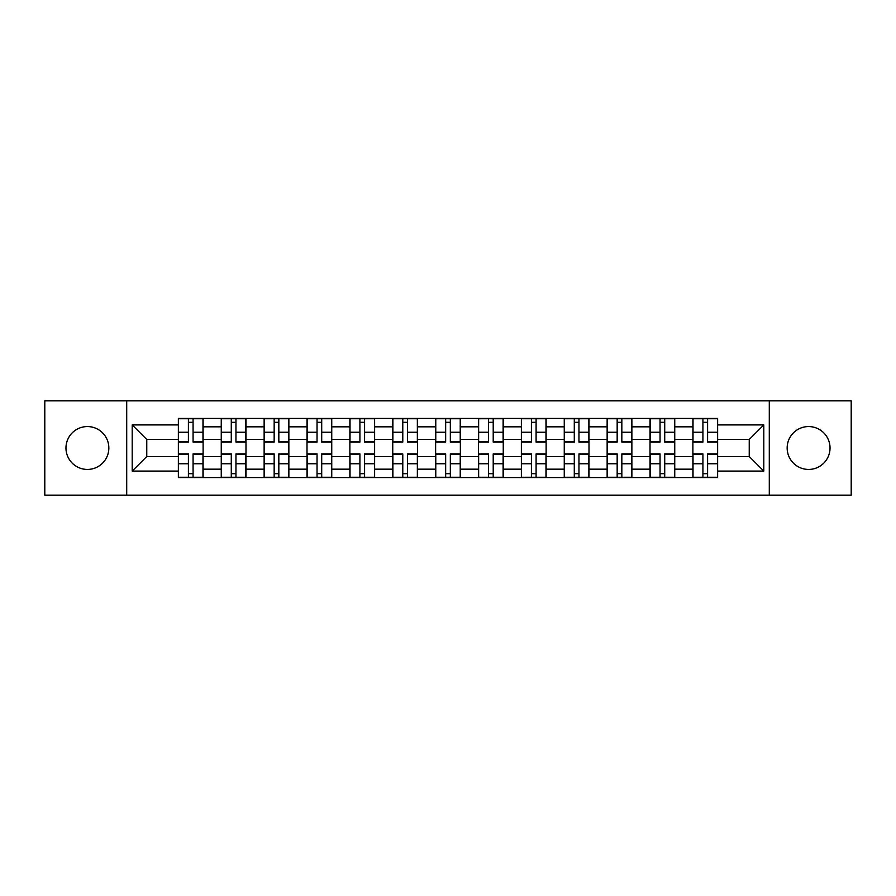 <?xml version="1.0" encoding="UTF-8"?>
<svg xmlns="http://www.w3.org/2000/svg" width="896" height="896" viewBox="0 0 896 896"><rect width="100%" height="100%" fill="white"/><g stroke="black" fill="none" stroke-linecap="round" stroke-linejoin="round"><path stroke-width="1.34" d="M808.595 426.563A21.437 21.437 0 0 0 787.158 448A21.437 21.437 0 0 0 808.595 469.437A21.437 21.437 0 0 0 830.032 448A21.437 21.437 0 0 0 808.595 426.563M87.405 426.563A21.437 21.437 0 0 0 65.968 448A21.437 21.437 0 0 0 87.405 469.437A21.437 21.437 0 0 0 108.842 448A21.437 21.437 0 0 0 87.405 426.563M769.294 495.141L851.2 495.141L851.2 400.859L44.8 400.859L44.8 495.141L769.294 495.141L769.294 400.859M221.256 477.546L221.256 426.832L203.112 426.832L203.112 477.546M203.112 426.832L203.112 418.454M221.256 426.832L221.256 418.454M245.986 418.454L245.986 477.546M264.13 477.546L264.13 418.454M288.859 418.454L288.859 477.546M307.003 477.546L307.003 418.454M331.744 418.454L331.744 477.546M349.877 477.546L349.877 418.454M374.618 418.454L374.618 477.546M392.75 477.546L392.75 418.454M417.491 418.454L417.491 477.546M435.635 477.546L435.635 418.454M460.365 418.454L460.365 477.546M478.509 477.546L478.509 418.454M503.25 418.454L503.25 477.546M521.382 477.546L521.382 418.454M546.123 418.454L546.123 477.546M564.256 477.546L564.256 418.454M588.997 418.454L588.997 477.546M607.141 477.546L607.141 418.454M631.87 418.454L631.87 477.546M650.014 477.546L650.014 418.454M674.744 418.454L674.744 477.546M692.888 477.546L692.888 418.454M692.888 456.523L674.744 456.523M650.014 456.523L631.87 456.523M607.141 456.523L588.997 456.523M564.256 456.523L546.123 456.523M521.382 456.523L503.25 456.523M478.509 456.523L460.365 456.523M435.635 456.523L417.491 456.523M392.75 456.523L374.618 456.523M349.877 456.523L331.744 456.523M307.003 456.523L288.859 456.523M264.13 456.523L245.986 456.523M221.256 456.523L203.112 456.523M692.888 439.477L674.744 439.477M650.014 439.477L631.87 439.477M607.141 439.477L588.997 439.477M564.256 439.477L546.123 439.477M521.382 439.477L503.25 439.477M478.509 439.477L460.365 439.477M435.635 439.477L417.491 439.477M392.75 439.477L374.618 439.477M349.877 439.477L331.744 439.477M307.003 439.477L288.859 439.477M264.13 439.477L245.986 439.477M221.256 439.477L203.112 439.477M146.765 456.523L178.371 456.523L178.371 439.477L146.765 439.477L146.765 456.523L132.205 471.083L132.205 424.917L178.371 424.917L178.371 439.477M717.629 439.477L717.629 456.523L749.235 456.523L749.235 439.477L717.629 439.477L717.629 418.454L178.371 418.454L178.371 424.917M717.629 424.917L763.795 424.917L763.795 471.083L717.629 471.083L717.629 456.523M178.371 456.523L178.371 477.546L717.629 477.546L717.629 471.083M178.371 471.083L132.205 471.083M126.706 495.141L126.706 400.859M193.077 473.424L188.406 473.424M188.406 422.576L193.077 422.576M235.95 473.424L231.28 473.424M231.28 422.576L235.95 422.576M278.835 473.424L274.165 473.424M274.165 422.576L278.835 422.576M321.709 473.424L317.038 473.424M317.038 422.576L321.709 422.576M364.582 473.424L359.912 473.424M359.912 422.576L364.582 422.576M407.456 473.424L402.786 473.424M402.786 422.576L407.456 422.576M450.341 473.424L445.659 473.424M445.659 422.576L450.341 422.576M493.214 473.424L488.544 473.424M488.544 422.576L493.214 422.576M536.088 473.424L531.418 473.424M531.418 422.576L536.088 422.576M578.962 473.424L574.291 473.424M574.291 422.576L578.962 422.576M621.835 473.424L617.165 473.424M617.165 422.576L621.835 422.576M664.72 473.424L660.05 473.424M660.05 422.576L664.72 422.576M707.594 473.424L702.923 473.424M702.923 422.576L707.594 422.576M132.205 424.917L146.765 439.477M749.235 456.523L763.795 471.083M749.235 439.477L763.795 424.917M193.077 441.504L202.978 441.504L202.978 442.086L193.077 442.086L193.077 418.734L202.978 418.734L178.517 418.734L188.406 418.734L188.406 442.086L178.517 442.086L178.517 418.734M202.978 441.504L202.978 418.734M188.406 422.307L193.077 422.307M188.406 454.496L178.517 454.496L178.517 453.914L188.406 453.914L188.406 477.266L178.517 477.266L202.978 477.266L193.077 477.266L193.077 453.914L202.978 453.914L202.978 477.266M178.517 454.496L178.517 477.266M193.077 473.693L188.406 473.693M235.95 441.504L245.851 441.504L245.851 442.086L235.95 442.086L235.95 418.734L245.851 418.734L221.39 418.734L231.28 418.734L231.28 442.086L221.39 442.086L221.39 418.734M245.851 441.504L245.851 418.734M231.28 422.307L235.95 422.307M278.835 441.504L288.725 441.504L288.725 442.086L278.835 442.086L278.835 418.734L288.725 418.734L264.264 418.734L274.165 418.734L274.165 442.086L264.264 442.086L264.264 418.734M288.725 441.504L288.725 418.734M274.165 422.307L278.835 422.307M231.28 454.496L221.39 454.496L221.39 453.914L231.28 453.914L231.28 477.266L221.39 477.266L245.851 477.266L235.95 477.266L235.95 453.914L245.851 453.914L245.851 477.266M221.39 454.496L221.39 477.266M235.95 473.693L231.28 473.693M274.165 454.496L264.264 454.496L264.264 453.914L274.165 453.914L274.165 477.266L264.264 477.266L288.725 477.266L278.835 477.266L278.835 453.914L288.725 453.914L288.725 477.266M264.264 454.496L264.264 477.266M278.835 473.693L274.165 473.693M321.709 441.504L331.598 441.504L331.598 442.086L321.709 442.086L321.709 418.734L331.598 418.734L307.138 418.734L317.038 418.734L317.038 442.086L307.138 442.086L307.138 418.734M331.598 441.504L331.598 418.734M317.038 422.307L321.709 422.307M364.582 441.504L374.483 441.504L374.483 442.086L364.582 442.086L364.582 418.734L374.483 418.734L350.022 418.734L359.912 418.734L359.912 442.086L350.022 442.086L350.022 418.734M374.483 441.504L374.483 418.734M359.912 422.307L364.582 422.307M407.456 441.504L417.357 441.504L417.357 442.086L407.456 442.086L407.456 418.734L417.357 418.734L392.896 418.734L402.786 418.734L402.786 442.086L392.896 442.086L392.896 418.734M417.357 441.504L417.357 418.734M402.786 422.307L407.456 422.307M317.038 454.496L307.138 454.496L307.138 453.914L317.038 453.914L317.038 477.266L307.138 477.266L331.598 477.266L321.709 477.266L321.709 453.914L331.598 453.914L331.598 477.266M307.138 454.496L307.138 477.266M321.709 473.693L317.038 473.693M359.912 454.496L350.022 454.496L350.022 453.914L359.912 453.914L359.912 477.266L350.022 477.266L374.483 477.266L364.582 477.266L364.582 453.914L374.483 453.914L374.483 477.266M350.022 454.496L350.022 477.266M364.582 473.693L359.912 473.693M402.786 454.496L392.896 454.496L392.896 453.914L402.786 453.914L402.786 477.266L392.896 477.266L417.357 477.266L407.456 477.266L407.456 453.914L417.357 453.914L417.357 477.266M392.896 454.496L392.896 477.266M407.456 473.693L402.786 473.693M450.341 441.504L460.23 441.504L460.23 442.086L450.341 442.086L450.341 418.734L460.23 418.734L435.77 418.734L445.659 418.734L445.659 442.086L435.77 442.086L435.77 418.734M460.23 441.504L460.23 418.734M445.659 422.307L450.341 422.307M445.659 454.496L435.77 454.496L435.77 453.914L445.659 453.914L445.659 477.266L435.77 477.266L460.23 477.266L450.341 477.266L450.341 453.914L460.23 453.914L460.23 477.266M435.77 454.496L435.77 477.266M450.341 473.693L445.659 473.693M493.214 441.504L503.104 441.504L503.104 442.086L493.214 442.086L493.214 418.734L503.104 418.734L478.643 418.734L488.544 418.734L488.544 442.086L478.643 442.086L478.643 418.734M503.104 441.504L503.104 418.734M488.544 422.307L493.214 422.307M488.544 454.496L478.643 454.496L478.643 453.914L488.544 453.914L488.544 477.266L478.643 477.266L503.104 477.266L493.214 477.266L493.214 453.914L503.104 453.914L503.104 477.266M478.643 454.496L478.643 477.266M493.214 473.693L488.544 473.693M536.088 441.504L545.978 441.504L545.978 442.086L536.088 442.086L536.088 418.734L545.978 418.734L521.517 418.734L531.418 418.734L531.418 442.086L521.517 442.086L521.517 418.734M545.978 441.504L545.978 418.734M531.418 422.307L536.088 422.307M531.418 454.496L521.517 454.496L521.517 453.914L531.418 453.914L531.418 477.266L521.517 477.266L545.978 477.266L536.088 477.266L536.088 453.914L545.978 453.914L545.978 477.266M521.517 454.496L521.517 477.266M536.088 473.693L531.418 473.693M578.962 441.504L588.862 441.504L588.862 442.086L578.962 442.086L578.962 418.734L588.862 418.734L564.402 418.734L574.291 418.734L574.291 442.086L564.402 442.086L564.402 418.734M588.862 441.504L588.862 418.734M574.291 422.307L578.962 422.307M574.291 454.496L564.402 454.496L564.402 453.914L574.291 453.914L574.291 477.266L564.402 477.266L588.862 477.266L578.962 477.266L578.962 453.914L588.862 453.914L588.862 477.266M564.402 454.496L564.402 477.266M578.962 473.693L574.291 473.693M621.835 441.504L631.736 441.504L631.736 442.086L621.835 442.086L621.835 418.734L631.736 418.734L607.275 418.734L617.165 418.734L617.165 442.086L607.275 442.086L607.275 418.734M631.736 441.504L631.736 418.734M617.165 422.307L621.835 422.307M617.165 454.496L607.275 454.496L607.275 453.914L617.165 453.914L617.165 477.266L607.275 477.266L631.736 477.266L621.835 477.266L621.835 453.914L631.736 453.914L631.736 477.266M607.275 454.496L607.275 477.266M621.835 473.693L617.165 473.693M664.72 441.504L674.61 441.504L674.61 442.086L664.72 442.086L664.72 418.734L674.61 418.734L650.149 418.734L660.05 418.734L660.05 442.086L650.149 442.086L650.149 418.734M674.61 441.504L674.61 418.734M660.05 422.307L664.72 422.307M660.05 454.496L650.149 454.496L650.149 453.914L660.05 453.914L660.05 477.266L650.149 477.266L674.61 477.266L664.72 477.266L664.72 453.914L674.61 453.914L674.61 477.266M650.149 454.496L650.149 477.266M664.72 473.693L660.05 473.693M707.594 441.504L717.483 441.504L717.483 442.086L707.594 442.086L707.594 418.734L717.483 418.734L693.022 418.734L702.923 418.734L702.923 442.086L693.022 442.086L693.022 418.734M717.483 441.504L717.483 418.734M702.923 422.307L707.594 422.307M702.923 454.496L693.022 454.496L693.022 453.914L702.923 453.914L702.923 477.266L693.022 477.266L717.483 477.266L707.594 477.266L707.594 453.914L717.483 453.914L717.483 477.266M693.022 454.496L693.022 477.266M707.594 473.693L702.923 473.693M650.014 426.832L631.87 426.832M607.141 426.832L588.997 426.832M564.256 426.832L546.123 426.832M521.382 426.832L503.25 426.832M478.509 426.832L460.365 426.832M435.635 426.832L417.491 426.832M392.75 426.832L374.618 426.832M349.877 426.832L331.744 426.832M307.003 426.832L288.859 426.832M264.13 426.832L245.986 426.832M692.888 426.832L674.744 426.832M650.014 469.168L631.87 469.168M607.141 469.168L588.997 469.168M564.256 469.168L546.123 469.168M521.382 469.168L503.25 469.168M478.509 469.168L460.365 469.168M435.635 469.168L417.491 469.168M392.75 469.168L374.618 469.168M349.877 469.168L331.744 469.168M307.003 469.168L288.859 469.168M264.13 469.168L245.986 469.168M221.256 469.168L203.112 469.168M692.888 469.168L674.744 469.168M193.077 432.23L202.978 432.23M178.517 441.504L188.406 441.504M178.517 432.23L188.406 432.23M188.406 463.77L178.517 463.77M202.978 454.496L193.077 454.496M202.978 463.77L193.077 463.77M235.95 432.23L245.851 432.23M221.39 441.504L231.28 441.504M221.39 432.23L231.28 432.23M278.835 432.23L288.725 432.23M264.264 441.504L274.165 441.504M264.264 432.23L274.165 432.23M231.28 463.77L221.39 463.77M245.851 454.496L235.95 454.496M245.851 463.77L235.95 463.77M274.165 463.77L264.264 463.77M288.725 454.496L278.835 454.496M288.725 463.77L278.835 463.77M321.709 432.23L331.598 432.23M307.138 441.504L317.038 441.504M307.138 432.23L317.038 432.23M364.582 432.23L374.483 432.23M350.022 441.504L359.912 441.504M350.022 432.23L359.912 432.23M407.456 432.23L417.357 432.23M392.896 441.504L402.786 441.504M392.896 432.23L402.786 432.23M317.038 463.77L307.138 463.77M331.598 454.496L321.709 454.496M331.598 463.77L321.709 463.77M359.912 463.77L350.022 463.77M374.483 454.496L364.582 454.496M374.483 463.77L364.582 463.77M402.786 463.77L392.896 463.77M417.357 454.496L407.456 454.496M417.357 463.77L407.456 463.77M450.341 432.23L460.23 432.23M435.77 441.504L445.659 441.504M435.77 432.23L445.659 432.23M445.659 463.77L435.77 463.77M460.23 454.496L450.341 454.496M460.23 463.77L450.341 463.77M493.214 432.23L503.104 432.23M478.643 441.504L488.544 441.504M478.643 432.23L488.544 432.23M488.544 463.77L478.643 463.77M503.104 454.496L493.214 454.496M503.104 463.77L493.214 463.77M536.088 432.23L545.978 432.23M521.517 441.504L531.418 441.504M521.517 432.23L531.418 432.23M531.418 463.77L521.517 463.77M545.978 454.496L536.088 454.496M545.978 463.77L536.088 463.77M578.962 432.23L588.862 432.23M564.402 441.504L574.291 441.504M564.402 432.23L574.291 432.23M574.291 463.77L564.402 463.77M588.862 454.496L578.962 454.496M588.862 463.77L578.962 463.77M621.835 432.23L631.736 432.23M607.275 441.504L617.165 441.504M607.275 432.23L617.165 432.23M617.165 463.77L607.275 463.77M631.736 454.496L621.835 454.496M631.736 463.77L621.835 463.77M664.72 432.23L674.61 432.23M650.149 441.504L660.05 441.504M650.149 432.23L660.05 432.23M660.05 463.77L650.149 463.77M674.61 454.496L664.72 454.496M674.61 463.77L664.72 463.77M707.594 432.23L717.483 432.23M693.022 441.504L702.923 441.504M693.022 432.23L702.923 432.23M702.923 463.77L693.022 463.77M717.483 454.496L707.594 454.496M717.483 463.77L707.594 463.77"/></g></svg>
